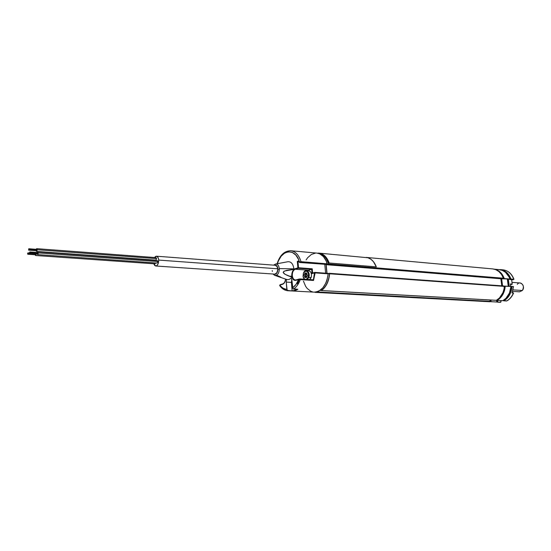 <?xml version="1.0" encoding="UTF-8"?>
<svg xmlns="http://www.w3.org/2000/svg" width="551" height="551" viewBox="0 0 551 551"><rect width="100%" height="100%" fill="white"/><g stroke="black" fill="none" stroke-linecap="round" stroke-linejoin="round"><path stroke-width="0.83" d="M326.192 264.659L327.638 264.776L326.192 264.659L327.005 273.296L326.192 264.659M500.852 278.772L501.761 285.824L500.852 278.772M496.182 300.302L321.488 290.542L324.532 287.691L327.025 283.744L328.775 278.992L329.643 273.778C328.857 281.458 326.137 287.05 321.488 290.542L496.451 300.316C501.086 297.437 503.745 292.801 504.44 286.396L329.643 273.778L328.913 273.434L329.381 273.31L329.643 273.778L504.44 286.396L504.172 286.003L329.45 273.33M321.357 290.584L496.313 300.35L499.482 297.96L502.884 292.781L504.151 288.6L504.158 286.003L329.388 273.31M490.08 299.999L490.245 301.342L316.673 291.913L490.245 301.342L489.935 301.769L490.08 299.999M315.02 292.354L489.935 301.769L315 292.354M502.354 278.882L327.494 264.625M327.625 264.755L328.61 264.542L328.72 263.998L325.772 257.758L322.969 254.899L319.725 253.315L317.762 253.219L318.375 253.074C323.196 253.797 326.647 257.441 328.72 263.998L503.38 278.214L503.277 278.668L503.38 278.214L328.72 263.998L328.486 264.625L503.153 278.737L327.769 264.831M503.38 278.214C501.21 272.704 497.691 269.604 492.814 268.922L495.866 269.694L498.972 271.615L501.534 274.522L503.38 278.214M496.589 300.267L496.809 302.01L491.099 301.7L490.886 300.047L491.099 301.7L490.3 301.611L496.809 302.01L496.589 300.267M497.112 300.364L502.815 300.681C507.623 297.815 510.343 293.098 510.956 286.52L505.267 286.107C504.647 292.726 501.927 297.478 497.112 300.364L502.815 300.681L505.949 298.332L509.441 293.056L510.956 286.52L504.916 286.189L504.496 290.584L502.774 294.647L500.246 297.995L497.112 300.364M507.333 279.178L508.263 286.327L507.333 279.178M502.56 285.886L501.651 278.834L502.56 285.886M498.82 269.618L502.312 270.376L505.494 272.297L509.145 277.063L509.964 279.033L503.173 278.84L504.275 278.572L509.964 279.033L508.862 279.302M503.125 278.799L504.275 278.572L501.196 273.165L498.269 270.686L494.715 269.287C499.165 270.334 502.354 273.427 504.275 278.572L509.964 279.033C507.836 273.482 504.317 270.355 499.413 269.659L499.234 269.646M503.173 269.866C508.105 270.575 511.638 273.709 513.78 279.267L510.963 279.04L509.11 275.252L506.479 272.277L503.29 270.334L500.336 269.604C505.274 270.307 508.821 273.454 510.963 279.04L513.918 279.295M513.201 279.777L509.668 279.329L513.16 279.791L509.895 279.529L510.963 279.04L513.78 279.267C511.631 273.695 508.091 270.562 503.146 269.859L502.967 269.845M506.493 300.984L503.807 300.832C508.669 297.912 511.397 293.125 511.982 286.465L513.449 286.575L512.044 292.946L513.394 293.036C511.872 296.672 509.62 299.324 506.624 300.991C509.62 299.324 511.872 296.672 513.394 293.036L512.044 292.946L513.449 286.575L511.211 286.644L511.982 286.465L511.734 288.745L509.51 295.067L506.968 298.442L503.6 300.66L506.768 300.97M509.276 286.403L508.346 279.261L509.276 286.403M511.631 279.667L512.203 284.082L510.412 283.944L510.743 286.506M512.148 284.254L510.433 284.151M512.086 284.295L510.502 284.66L512.086 284.295M513.394 293.036L512.182 292.705L513.236 292.774M506.555 301.004L506.941 300.825M500.921 300.577L500.804 302.079L497.663 302.189L500.487 302.341L496.224 301.976L500.487 302.341L500.914 301.962M497.815 301.976L497.615 300.391L497.815 301.976M500.997 301.418L500.487 302.341L501.031 301.431M491.051 301.652L490.197 301.604L491.051 301.652L490.851 300.047M497.14 300.295L496.541 300.267L497.14 300.295C501.885 297.437 504.578 292.739 505.226 286.21L504.385 286.155L505.226 286.21M501.617 278.834L502.526 285.886M495.218 269.453C499.413 270.637 502.422 273.682 504.234 278.586L502.946 278.785M497.67 302.01L496.802 301.962L497.67 302.01L497.463 300.385M503.752 300.667L502.925 300.619L503.752 300.667C508.49 297.829 511.183 293.166 511.817 286.692L510.949 286.63L511.817 286.692M508.194 279.247L509.124 286.389M509.875 279.343L510.825 279.116L509.875 279.343M509.923 279.047L510.825 279.116C508.704 273.592 505.198 270.479 500.315 269.783L500.315 269.783M511.438 286.589L510.667 285.9L511.438 286.589M308.78 270.727L310.592 271.829L311.48 274.123L311.343 276.864L309.758 279.571L311.067 277.711L308.099 277.311L308.464 274.054L307.238 271.498L305.137 271.147L303.394 273.179L303.029 276.416L304.613 279.233L303.181 277.125L303.484 272.972C305.385 268.351 310.089 272.731 308.099 277.311L308.684 277.552C310.881 272.511 305.722 267.662 303.608 272.724L306.446 270.555C308.904 271.485 309.648 273.813 308.684 277.552L311.067 277.711C312.031 273.985 311.287 271.657 308.829 270.734L306.446 270.555M305.653 273.144L304.896 273.089L305.653 273.144M305.812 277.07L305.447 277.36M305.454 277.222L305.013 277.187L304.861 276.182L306.39 276.292L306.514 277.105L305.895 275.397L306.487 274.377L304.951 274.267L305.123 273.358L306.824 273.503M306.652 273.489L306.487 274.377L306.652 273.489M306.39 273.268L306.79 273.296M306.625 277.318L305.86 277.063L306.68 277.119M305.529 274.308L305.406 276.223L305.529 274.308M308.388 270.741L307.789 270.913M308.684 277.552L307.375 279.419L308.684 277.552M304.255 279.212L303.277 277.435L304.255 279.212M308.099 277.311L306.335 279.35L308.099 277.311M306.425 272.931L306.039 273.434L306.425 272.931L304.958 273.02L304.076 275.114L304.937 277.559L306.528 277.463L307.41 275.362L306.425 272.931M306.514 277.311L305.647 277.27L306.514 277.311M272.952 274.005L274.68 275.362L286.541 279.412C288.524 280.004 290.301 279.24 291.878 277.119L289.11 276.141L291.775 276.32L291.878 277.119L285.087 274.336L283.152 272.435L283.861 271.368L286.789 270.327L293.91 269.356C292.326 271.106 291.61 273.427 291.775 276.32L289.11 276.141L287.064 275.307L284.171 273.744L283.152 272.435L284.433 271.064L293.91 269.356L293.876 268.847L279.302 268.592L279.329 269.191L277.918 269.246C277.539 273.089 276.175 274.694 273.826 274.061L275.066 274.315L276.175 273.799L277.112 272.655L277.876 270.162L277.663 267.504L277.001 266.105L276.03 265.251L274.46 265.203C276.45 264.79 277.601 266.14 277.918 269.246L279.329 269.191L279.302 268.592C278.847 265.458 277.594 263.936 275.548 264.039C277.594 263.936 278.847 265.451 279.302 268.592L293.876 268.847C293.139 263.901 291.148 261.532 287.904 261.732L275.548 264.032L273.592 265.141M275.169 265.265L277.091 266.539L277.78 269.673L276.829 272.821L274.804 274.129M272.352 271.402L272.235 270.575M277.07 275.41L280.872 277.181M274.68 275.355C277.415 275.645 278.964 273.592 279.329 269.191M156.463 256.201L154.48 257.51L155.781 256.305L157.283 256.539L158.385 258.316L158.695 260.079L277.759 268.805L158.695 260.079C158.633 263.667 157.634 265.644 155.706 265.995L153.743 263.771L154.859 265.644L155.843 266.002L156.863 265.61L158.13 263.784L158.695 260.079C158.468 257.758 157.724 256.463 156.463 256.201L275.348 265.272M35.994 254.479L36.042 253.797L28.156 253.419L36.056 253.983L35.994 254.479M36.366 253.839L37.089 253.887L36.366 253.818L35.65 255.506L35.181 254.782L35.567 255.485L36.366 253.839M27.55 253.715L27.908 252.875L28.156 253.419L27.949 252.888L27.55 253.715L27.991 254.135L28.156 253.419L27.798 254.259L27.55 253.715M35.67 255.506L154.996 263.86L155.713 262.958M36.669 249.355L36.883 249.885L36.628 249.348L28.728 248.756L28.976 249.3L36.883 249.885L36.518 250.726M28.618 250.14L36.524 250.726L36.883 249.885L28.976 249.3L28.618 250.14L28.728 248.756M36.483 251.414L155.837 260.141L156.608 258.619L156.036 257.627L36.69 248.659L37.186 249.741L156.608 258.619L37.186 249.741L36.469 251.414L36.001 250.684L36.621 251.38L37.158 250.278L36.765 248.68L36.104 249.307L36.683 248.659M37.427 252.847L37.757 252.537L37.964 253.067L37.716 252.53L29.802 251.952L30.05 252.503L37.964 253.067L37.606 253.908L37.964 253.067L30.05 252.503L29.837 251.965L29.437 252.799L29.795 251.952M37.571 254.596L157.09 263.061L157.855 261.539L157.283 260.54L37.771 251.835L38.274 252.923L157.855 261.539L38.274 252.923L37.558 254.596L37.082 253.873L37.709 254.569L38.246 253.467L37.847 251.855L37.186 252.489L37.764 251.835M29.437 252.799L29.768 253.329L30.05 252.503L29.692 253.343L29.437 252.799M312.968 279.784L298.821 279.088L298.608 279.502L313.512 280.452L300.329 279.302L313.512 280.452L315.138 272.897L328.196 273.716L314.504 272.841L313.347 280.156L314.711 272.435L328.203 273.833L326.977 280.135L325.875 283.014L322.852 287.836L319.036 290.99L316.956 291.837L314.029 292.147C321.743 291.562 326.467 285.459 328.203 273.833L315.138 272.897L313.512 280.452L299.71 279.564M316.859 253.102L319.69 253.818L323.396 256.566L326.254 261.057L327.136 264.384L299.627 262.49L327.025 264.452L327.273 263.929L301.032 261.787L300.777 262.331L327.025 264.452L299.627 262.49L298.449 261.009L297.313 261.374L297.877 267.82L293.903 269.287L294.902 268.75L295.288 269.219L308.663 270.21L307.795 270.658L308.663 270.21L295.288 269.219L294.902 268.75L298.518 267.752L298.27 268.289L297.877 267.82L297.313 261.374L298.449 261.009L299.799 262.434L300.777 262.331L301.032 261.787L327.253 263.819C325.18 257.393 321.777 253.825 317.045 253.116L290.894 250.746C295.598 251.456 298.966 255.099 301.011 261.677L327.253 263.819L301.011 261.677L299.413 261.959L300.839 261.67M296.066 279.929L295.329 279.977C293.642 279.639 292.629 278.179 292.299 275.61L291.734 275.652L292.299 275.61C292.223 272.332 293.222 270.197 295.288 269.219L298.27 268.289L311.646 269.294L308.663 270.21L311.646 269.294L312.038 273.585L314.504 272.841L312.038 273.585L311.783 269.232L298.27 268.289L295.288 269.219C293.222 270.197 292.223 272.332 292.299 275.61C292.636 278.214 293.662 279.674 295.384 279.984L296.135 279.894L295.921 280.307L298.828 279.088L295.997 284.44L292.574 287.884L291.92 280.369L291.176 277.98L291.92 280.369L292.891 288.696L297.864 289.316L292.133 290.962L295.033 290.646L297.864 289.316L293.545 289.075C296.445 287.092 298.697 283.93 300.295 279.591C298.697 283.93 296.445 287.092 293.545 289.075L292.574 287.884C295.122 286.079 297.141 283.283 298.608 279.502L295.921 280.307L298.959 279.522M291.81 276.692C292.56 279.467 293.924 280.673 295.921 280.307L294.441 280.301L293.111 279.412L291.81 276.692M298.917 261.828L297.988 261.753L298.917 261.828M312.238 268.792L298.518 267.752L297.988 261.753L297.464 261.511L297.988 261.753L298.518 267.752L312.238 268.792L312.631 273.062L312.238 268.792M324.794 264.514L325.607 273.193L324.794 264.514M290.735 250.726L290.894 250.746C284.433 250.788 279.839 255.12 277.112 263.743M277.208 264.363C280.693 249.369 295.639 247.296 299.413 261.959L298.477 259.328L295.811 255.051L292.361 252.448L288.504 251.773L284.647 253.067L281.182 256.181L278.462 260.761L277.401 263.688M301.011 261.677C298.862 254.824 295.322 251.166 290.391 250.705M312.741 291.961L310.723 291.252L307.121 288.38L305.626 286.306L303.443 281.155M306.115 259.914L307.685 257.682L311.398 254.438L315.544 253.095M327.866 273.372L314.635 272.476M314.945 272.435L312.631 273.082M312.947 279.784L300.137 278.958M299.999 278.944L298.917 279.082M298.745 279.13L296.135 279.894M280.032 285.645L283.097 288.235L286.851 289.55L286.21 282.084L286.506 279.398L286.21 282.084L291.389 282.408L292.133 290.962L287.167 290.363L286.21 282.084L291.389 282.408L291.782 279.467L291.389 282.408L292.133 290.962L287.815 290.735L286.851 289.55C284.164 289.275 281.85 287.794 279.901 285.101L279.688 285.301M279.901 285.101L283.855 283.476L284.943 281.878L285.666 279.109C285.301 281.898 284.24 283.634 282.491 284.33L279.901 285.101M297.395 283.944L299.048 280.218M282.629 283.965L280.122 284.695L279.66 285.521C281.843 288.69 284.557 290.432 287.801 290.728M282.801 283.91L280.122 284.695M326.034 264.618L326.853 273.282M321.261 290.467L320.021 290.398L321.261 290.467C326.02 286.981 328.775 281.32 329.519 273.482L328.065 273.42M329.519 273.482L328.182 273.613M327.28 264.039L328.658 264.349C326.626 257.716 323.196 254.025 318.354 253.288L318.175 253.274M327.204 264.28L328.658 264.349L326.667 264.563M376.299 266.877L373.447 261.663L370.871 259.218L367.937 257.758L319.353 253.157C323.768 253.894 327.032 257.172 329.154 262.992L376.312 266.877C374.15 261.312 370.844 258.157 366.387 257.427M517.293 284.309C520.502 280.08 525.833 286.568 522.334 290.508C524.221 286.802 523.498 284.295 520.172 282.98L511.982 282.346M513.036 289.867L522.334 290.508L513.036 289.867M512.644 291.362L519.497 291.823L522.334 290.508M318.375 253.074L319.477 253.171M366.518 257.448L492.814 268.922M499.413 269.659L494.399 269.205M500.336 269.604L503.146 269.859C508.215 270.596 511.817 273.751 513.959 279.329M512.106 284.288L510.502 284.667M503.738 300.853L506.796 300.956C509.799 299.276 512.051 296.652 513.56 293.07M512.127 292.843L513.484 286.623M305.282 273.186L305.839 273.227M155.747 265.995L274.701 274.123M29.458 252.985L27.908 252.875M35.705 254.817L27.812 254.259M37.606 253.908L29.699 253.343M299.469 262.407L298.552 261.443M314.876 272.414L327.941 273.365M312.527 273.096L314.711 272.435M300.068 278.937L298.828 279.088M314.042 292.147L292.312 290.976M282.711 283.923C284.226 283.366 285.177 281.747 285.57 279.082M318.354 253.288L317.913 253.246"/></g></svg>
